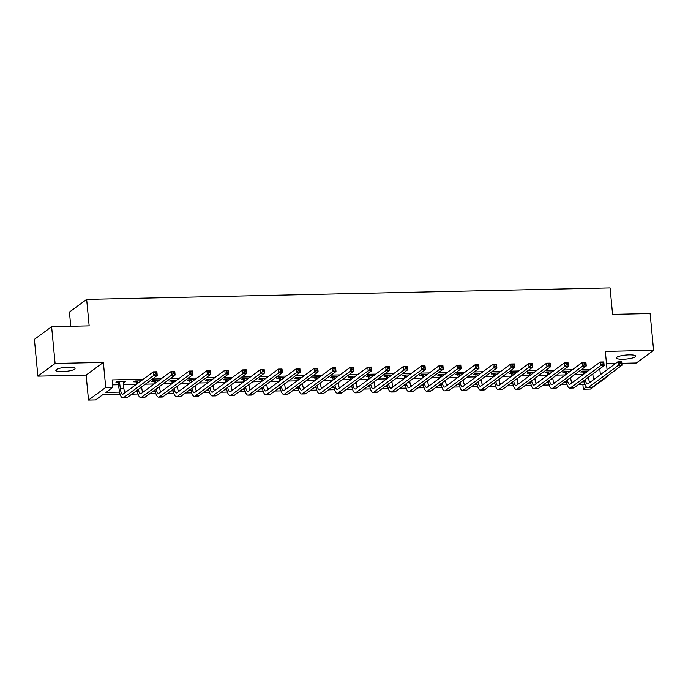 <?xml version="1.0" encoding="UTF-8"?>
<svg xmlns="http://www.w3.org/2000/svg" width="688" height="688" viewBox="0 0 688 688"><rect width="100%" height="100%" fill="white"/><g stroke="black" fill="none" stroke-linecap="round" stroke-linejoin="round"><path stroke-width="1.03" d="M62.453 371.589A9.666 2.012 174.6 0 0 75.061 368.484A9.666 2.012 174.6 0 0 68.413 367.203A9.666 2.012 174.6 0 0 55.814 370.307A9.666 2.012 174.6 0 0 62.453 371.589M623.061 359.274A9.666 2.012 174.6 0 0 635.66 356.169A9.666 2.012 174.6 0 0 629.021 354.888A9.666 2.012 174.6 0 0 616.414 357.984A9.666 2.012 174.6 0 0 623.061 359.274M120.133 394.413L102.641 394.792L95.658 399.934L88.503 400.089L105.728 387.413L112.875 387.258L105.892 392.392L119.54 392.091M86.138 375.089L103.363 362.413L55.1 363.47L51.617 326.705L34.4 339.382L37.874 376.155L86.138 375.089L88.503 400.089M70.778 326.284L69.436 312.085L86.662 299.409L610.084 287.911L612.587 314.382L650.126 313.556L653.6 350.321L605.337 351.379L607.074 369.757M606.498 363.66L615.631 363.453M621.832 363.324L636.383 362.997L653.6 350.321M606.859 376.405L607.693 376.379L590.476 389.064L583.321 389.219L586.348 386.991M582.856 384.239L583.321 389.219M55.1 363.47L37.874 376.155M592.316 374.341L599.3 369.198M590.218 369.396L581.42 369.594M572.339 369.791L563.549 369.981M554.468 370.187L545.67 370.376M536.588 370.574L527.791 370.772M518.709 370.97L509.92 371.159M500.838 371.365L492.04 371.554M482.959 371.752L474.161 371.95M465.079 372.148L456.29 372.337M447.209 372.543L438.411 372.733M429.329 372.93L420.531 373.128M411.45 373.326L402.661 373.515M393.579 373.722L384.781 373.911M375.7 374.109L366.902 374.306M357.82 374.504L349.031 374.693M339.949 374.9L331.152 375.089M322.07 375.287L313.272 375.485M304.191 375.682L295.401 375.88M286.32 376.078L277.522 376.267M268.44 376.465L259.643 376.663M250.561 376.861L241.772 377.058M232.69 377.256L223.892 377.445M214.811 377.643L206.013 377.841M196.94 378.039L188.142 378.237M179.061 378.434L170.263 378.624M161.181 378.821L152.383 379.019M143.31 379.217L112.178 379.905L112.875 387.258M112.651 384.876L118.706 384.747M123.522 384.644L136.327 384.36M145.409 384.162L154.198 383.964M163.28 383.766L172.077 383.569M181.159 383.371L189.957 383.182M199.038 382.984L207.828 382.786M216.909 382.588L225.707 382.39M234.789 382.193L243.586 382.003M252.668 381.806L261.457 381.608M270.539 381.41L279.337 381.212M288.418 381.014L297.216 380.825M306.298 380.627L315.087 380.43M324.168 380.232L332.966 380.034M342.048 379.836L350.846 379.647M359.927 379.449L368.716 379.251M377.798 379.054L386.596 378.856M395.677 378.658L404.475 378.469M413.548 378.262L422.346 378.073M431.428 377.875L440.225 377.678M449.307 377.48L458.105 377.291M467.178 377.084L475.976 376.895M485.057 376.697L493.855 376.499M502.937 376.302L511.734 376.112M520.807 375.906L529.605 375.717M538.687 375.519L547.485 375.321M556.566 375.123L565.355 374.934M574.437 374.728L583.235 374.539M588.008 371.03L581.91 371.159L580.749 372.019L583.08 371.967M570.128 371.417L564.031 371.554L562.87 372.406L565.201 372.354M552.258 371.812L546.16 371.941L544.991 372.801L547.33 372.75M534.378 372.208L528.281 372.337L527.12 373.197L529.45 373.145M516.499 372.595L510.401 372.733L509.24 373.584L511.571 373.532M498.628 372.991L492.531 373.12L491.361 373.98L493.7 373.928M480.749 373.386L474.651 373.515L473.49 374.375L475.821 374.324M462.869 373.773L456.772 373.911L455.611 374.762L457.941 374.711M444.998 374.169L438.901 374.298L437.731 375.158L440.071 375.106M427.119 374.564L421.022 374.693L419.861 375.553L422.191 375.502M409.24 374.951L403.142 375.089L401.981 375.94L404.312 375.897M391.369 375.347L385.271 375.485L384.102 376.336L386.441 376.284M373.489 375.743L367.392 375.872L366.231 376.732L368.562 376.68M355.61 376.13L349.513 376.267L348.352 377.119L350.682 377.076M337.739 376.525L331.642 376.663L330.472 377.514L332.811 377.463M319.86 376.921L313.762 377.05L312.601 377.91L314.932 377.858M301.98 377.308L295.883 377.445L294.722 378.305L297.053 378.254M284.11 377.703L278.012 377.841L276.843 378.692L279.182 378.641M266.23 378.099L260.133 378.228L258.972 379.088L261.302 379.036M248.351 378.486L242.253 378.624L241.092 379.484L243.423 379.432M230.48 378.882L224.383 379.019L223.213 379.871L225.552 379.819M212.601 379.277L206.503 379.406L205.342 380.266L207.673 380.215M194.721 379.664L188.624 379.802L187.463 380.662L189.793 380.61M176.85 380.06L170.753 380.197L169.583 381.049L171.923 380.997M158.971 380.455L152.874 380.584L151.713 381.444L154.043 381.393M141.092 380.842L134.994 380.98L133.833 381.84L136.164 381.788M123.281 382.072L125.706 381.186L117.123 381.376L115.954 382.227L118.293 382.175M103.363 362.413L105.728 387.413M599.85 369.189L600.375 374.693M607.642 375.82L607.693 376.379M51.617 326.705L89.165 325.88L86.662 299.409M584.92 384.196L578.746 384.334M567.05 384.592L560.866 384.73M549.17 384.979L542.987 385.117M531.291 385.375L525.116 385.512M513.42 385.77L507.237 385.908M495.541 386.157L489.357 386.295M477.661 386.553L471.486 386.69M459.79 386.948L453.607 387.086M441.911 387.335L435.728 387.473M424.032 387.731L417.857 387.869M406.161 388.127L399.977 388.264M388.281 388.514L382.098 388.651M370.402 388.909L364.227 389.047M352.531 389.305L346.348 389.442M334.652 389.692L328.468 389.829M316.772 390.087L310.598 390.225M298.902 390.483L292.718 390.621M281.022 390.879L274.847 391.008M263.151 391.266L256.968 391.403M245.272 391.661L239.089 391.799M227.393 392.057L221.218 392.186M209.522 392.444L203.338 392.581M191.642 392.839L185.459 392.977M173.763 393.235L167.588 393.364M155.892 393.622L149.709 393.76M138.013 394.018L131.829 394.155M124.623 391.988L126.007 391.954M135.089 391.756L137.419 391.704M142.502 391.592L143.887 391.558M152.968 391.36L155.299 391.309M160.381 391.197L161.766 391.171M170.839 390.965L173.17 390.913M178.252 390.801L179.637 390.775M188.718 390.578L191.049 390.526M196.132 390.414L197.516 390.38M206.598 390.182L208.928 390.13M214.011 390.019L215.387 389.993M224.469 389.786L226.799 389.735M231.882 389.623L233.266 389.597M242.348 389.399L244.679 389.348M249.761 389.236L251.146 389.202M260.227 389.004L262.558 388.952M267.641 388.84L269.017 388.815M278.098 388.608L280.429 388.557M285.511 388.445L286.896 388.419M295.978 388.221L298.308 388.17M303.391 388.058L304.775 388.023M313.857 387.826L316.188 387.774M321.262 387.662L322.646 387.636M331.728 387.43L334.058 387.378M339.141 387.267L340.526 387.241M349.607 387.043L351.938 386.991M357.02 386.88L358.405 386.845M367.487 386.647L369.809 386.596M374.891 386.484L376.276 386.458M385.357 386.252L387.688 386.2M392.771 386.088L394.155 386.063M403.237 385.865L405.567 385.813M410.65 385.701L412.035 385.667M421.116 385.469L423.438 385.418M428.521 385.306L429.905 385.28M438.987 385.074L441.318 385.022M446.4 384.91L447.785 384.884M456.866 384.687L459.197 384.635M464.28 384.523L465.664 384.489M474.746 384.291L477.068 384.239M482.15 384.128L483.535 384.093M492.617 383.895L494.947 383.844M500.03 383.732L501.414 383.706M510.496 383.508L512.827 383.457M517.909 383.345L519.294 383.311M528.375 383.113L530.697 383.061M535.78 382.949L537.165 382.915M546.246 382.717L548.577 382.666M553.659 382.554L555.044 382.528M564.126 382.33L566.456 382.279M571.539 382.167L572.923 382.132M582.005 381.935L584.327 381.883M589.41 381.771L590.794 381.737M592.867 374.324L593.391 379.828M124.459 381.212L124.537 382.038M584.241 371.107L584.637 373.507M588.558 377.101L588.644 378.013A7.551 2.425 -91.3 0 0 589.728 382.528M583.476 374.358L582.676 371.142M585.256 379.535A7.551 2.425 -91.3 0 0 587.569 383.93A7.551 2.425 -91.3 0 0 588.094 383.732L618.091 361.647L621.668 361.561L622.012 365.242L592.015 387.327A11.326 3.638 88.7 0 1 591.224 387.619L587.647 387.705A11.326 3.638 88.7 0 1 584.078 380.404M621.445 363.72L621.307 362.249L619.871 362.275L620.017 363.746L621.445 363.72L622.012 365.242L618.443 365.319L588.438 387.404A11.326 3.638 88.7 0 1 587.647 387.705M620.017 363.746L618.443 365.319L618.091 361.647L619.871 362.275M584.456 371.537L583.286 372.397M621.307 362.249L621.668 361.561M566.362 371.503L566.766 373.902M570.687 377.497L570.773 378.409A7.551 2.425 -91.3 0 0 571.848 382.924M565.596 374.754L564.796 371.537M567.385 379.931A7.551 2.425 -91.3 0 0 569.69 384.317A7.551 2.425 -91.3 0 0 570.214 384.119L600.22 362.034L603.789 361.957L604.141 365.638L574.145 387.722A11.326 3.638 88.7 0 1 573.345 388.015L569.776 388.092A11.326 3.638 88.7 0 1 566.207 380.799M603.565 364.107L603.428 362.636L602 362.671L602.138 364.141L603.565 364.107L604.141 365.638L600.564 365.715L570.567 387.8A11.326 3.638 88.7 0 1 569.776 388.092M602.138 364.141L600.564 365.715L600.22 362.034L602 362.671M566.577 371.933L565.416 372.784M603.428 362.636L603.789 361.957M548.491 371.89L548.886 374.289M552.808 377.893L552.894 378.796A7.551 2.425 -91.3 0 0 553.978 383.311M547.725 375.149L546.917 371.924M549.506 380.318A7.551 2.425 -91.3 0 0 551.81 384.712A7.551 2.425 -91.3 0 0 552.344 384.515L582.34 362.43L585.918 362.352L586.262 366.025L556.265 388.109A11.326 3.638 88.7 0 1 555.474 388.41L551.896 388.488A11.326 3.638 88.7 0 1 548.327 381.186M585.694 364.502L585.548 363.032L584.121 363.066L584.258 364.537L585.694 364.502L586.262 366.025L582.684 366.102L552.688 388.195A11.326 3.638 88.7 0 1 551.896 388.488M584.258 364.537L582.684 366.102L582.34 362.43L584.121 363.066M548.697 372.32L547.536 373.18M585.548 363.032L585.918 362.352M530.611 372.285L531.007 374.685M534.929 378.28L535.015 379.191A7.551 2.425 -91.3 0 0 536.098 383.706M529.846 375.536L529.046 372.32M531.626 380.713A7.551 2.425 -91.3 0 0 533.94 385.108A7.551 2.425 -91.3 0 0 534.464 384.91L564.461 362.825L568.039 362.739L568.383 366.42L538.386 388.505A11.326 3.638 88.7 0 1 537.595 388.797L534.017 388.883A11.326 3.638 88.7 0 1 530.448 381.582M567.815 364.898L567.677 363.427L566.241 363.453L566.387 364.924L567.815 364.898L568.383 366.42L564.814 366.498L534.817 388.582A11.326 3.638 88.7 0 1 534.017 388.883M566.387 364.924L564.814 366.498L564.461 362.825L566.241 363.453M530.826 372.715L529.657 373.575M567.677 363.427L568.039 362.739M512.732 372.681L513.136 375.08M517.058 378.675L517.144 379.587A7.551 2.425 -91.3 0 0 518.219 384.102M511.967 375.932L511.167 372.715M513.755 381.109A7.551 2.425 -91.3 0 0 516.06 385.495A7.551 2.425 -91.3 0 0 516.585 385.297L546.59 363.212L550.159 363.135L550.512 366.816L520.515 388.901A11.326 3.638 88.7 0 1 519.715 389.193L516.146 389.27A11.326 3.638 88.7 0 1 512.577 381.978M549.936 365.285L549.798 363.814L548.37 363.849L548.508 365.319L549.936 365.285L550.512 366.816L546.934 366.893L516.937 388.978A11.326 3.638 88.7 0 1 516.146 389.27M548.508 365.319L546.934 366.893L546.59 363.212L548.37 363.849M512.947 373.111L511.786 373.962M549.798 363.814L550.159 363.135M494.861 373.077L495.257 375.467M499.178 379.071L499.264 379.974A7.551 2.425 -91.3 0 0 500.348 384.489M494.096 376.327L493.296 373.111M495.876 381.496A7.551 2.425 -91.3 0 0 498.181 385.891A7.551 2.425 -91.3 0 0 498.714 385.693L528.711 363.608L532.288 363.531L532.632 367.203L502.636 389.296A11.326 3.638 88.7 0 1 501.844 389.589L498.267 389.666A11.326 3.638 88.7 0 1 494.698 382.365M532.065 365.681L531.919 364.21L530.491 364.244L530.629 365.715L532.065 365.681L532.632 367.203L529.055 367.28L499.058 389.374A11.326 3.638 88.7 0 1 498.267 389.666M530.629 365.715L529.055 367.28L528.711 363.608L530.491 364.244M495.068 373.498L493.907 374.358M531.919 364.21L532.288 363.531M476.982 373.464L477.377 375.863M481.299 379.458L481.385 380.369A7.551 2.425 -91.3 0 0 482.469 384.884M476.216 376.723L475.417 373.498M478.005 381.892A7.551 2.425 -91.3 0 0 480.31 386.286A7.551 2.425 -91.3 0 0 480.835 386.088L510.831 364.004L514.409 363.926L514.753 367.598L484.756 389.683A11.326 3.638 88.7 0 1 483.965 389.984L480.387 390.062A11.326 3.638 88.7 0 1 476.818 382.76M514.185 366.076L514.048 364.606L512.612 364.631L512.758 366.102L514.185 366.076L514.753 367.598L511.184 367.676L481.187 389.761A11.326 3.638 88.7 0 1 480.387 390.062M512.758 366.102L511.184 367.676L510.831 364.004L512.612 364.631M477.197 373.894L476.027 374.754M514.048 364.606L514.409 363.926M459.111 373.859L459.507 376.259M463.428 379.853L463.514 380.765A7.551 2.425 -91.3 0 0 464.589 385.28M458.337 377.11L457.537 373.894M460.126 382.287A7.551 2.425 -91.3 0 0 462.431 386.673A7.551 2.425 -91.3 0 0 462.955 386.475L492.961 364.391L496.53 364.313L496.882 367.994L466.885 390.079A11.326 3.638 88.7 0 1 466.086 390.371L462.517 390.449A11.326 3.638 88.7 0 1 458.948 383.156M496.306 366.463L496.168 364.993L494.741 365.027L494.878 366.498L496.306 366.463L496.882 367.994L493.305 368.071L463.308 390.156A11.326 3.638 88.7 0 1 462.517 390.449M494.878 366.498L493.305 368.071L492.961 364.391L494.741 365.027M459.317 374.289L458.156 375.141M496.168 364.993L496.53 364.313M441.232 374.255L441.627 376.646M445.549 380.249L445.635 381.152A7.551 2.425 -91.3 0 0 446.718 385.667M440.466 377.506L439.666 374.289M442.246 382.674A7.551 2.425 -91.3 0 0 444.551 387.069A7.551 2.425 -91.3 0 0 445.084 386.871L475.081 364.786L478.659 364.709L479.003 368.381L449.006 390.474A11.326 3.638 88.7 0 1 448.215 390.767L444.637 390.844A11.326 3.638 88.7 0 1 441.068 383.543M478.435 366.859L478.289 365.388L476.861 365.423L476.999 366.893L478.435 366.859L479.003 368.381L475.425 368.467L445.428 390.552A11.326 3.638 88.7 0 1 444.637 390.844M476.999 366.893L475.425 368.467L475.081 364.786L476.861 365.423M441.438 374.676L440.277 375.536M478.289 365.388L478.659 364.709M423.352 374.642L423.748 377.041M427.669 380.636L427.755 381.548A7.551 2.425 -91.3 0 0 428.839 386.063M422.587 377.901L421.787 374.676M424.376 383.07A7.551 2.425 -91.3 0 0 426.68 387.464A7.551 2.425 -91.3 0 0 427.205 387.267L457.202 365.182L460.779 365.104L461.123 368.777L431.127 390.861A11.326 3.638 88.7 0 1 430.335 391.162L426.758 391.24A11.326 3.638 88.7 0 1 423.189 383.938M460.556 367.254L460.418 365.784L458.982 365.81L459.128 367.28L460.556 367.254L461.123 368.777L457.554 368.854L427.558 390.939A11.326 3.638 88.7 0 1 426.758 391.24M459.128 367.28L457.554 368.854L457.202 365.182L458.982 365.81M423.567 375.072L422.398 375.932M460.418 365.784L460.779 365.104M405.481 375.037L405.877 377.437M409.799 381.032L409.885 381.943A7.551 2.425 -91.3 0 0 410.96 386.458M404.707 378.288L403.908 375.072M406.496 383.465A7.551 2.425 -91.3 0 0 408.801 387.851A7.551 2.425 -91.3 0 0 409.334 387.662L439.331 365.569L442.9 365.491L443.253 369.172L413.256 391.257A11.326 3.638 88.7 0 1 412.456 391.549L408.887 391.627A11.326 3.638 88.7 0 1 405.318 384.334M442.676 367.641L442.539 366.171L441.111 366.205L441.249 367.676L442.676 367.641L443.253 369.172L439.675 369.25L409.678 391.334A11.326 3.638 88.7 0 1 408.887 391.627M441.249 367.676L439.675 369.25L439.331 365.569L441.111 366.205M405.688 375.467L404.527 376.319M442.539 366.171L442.9 365.491M387.602 375.433L387.998 377.824M391.919 381.427L392.005 382.33A7.551 2.425 -91.3 0 0 393.089 386.845M386.837 378.684L386.037 375.467M388.617 383.852A7.551 2.425 -91.3 0 0 390.922 388.247A7.551 2.425 -91.3 0 0 391.455 388.049L421.452 365.964L425.029 365.887L425.373 369.559L395.376 391.653A11.326 3.638 88.7 0 1 394.585 391.945L391.008 392.022A11.326 3.638 88.7 0 1 387.439 384.721M424.806 368.037L424.659 366.566L423.232 366.601L423.369 368.071L424.806 368.037L425.373 369.559L421.796 369.645L391.799 391.73A11.326 3.638 88.7 0 1 391.008 392.022M423.369 368.071L421.796 369.645L421.452 365.964L423.232 366.601M387.808 375.854L386.647 376.714M424.659 366.566L425.029 365.887M369.723 375.82L370.118 378.219M374.048 381.814L374.134 382.726A7.551 2.425 -91.3 0 0 375.209 387.241M368.957 379.079L368.157 375.854M370.746 384.248A7.551 2.425 -91.3 0 0 373.051 388.643A7.551 2.425 -91.3 0 0 373.575 388.445L403.572 366.36L407.15 366.283L407.494 369.955L377.497 392.04A11.326 3.638 88.7 0 1 376.706 392.341L373.128 392.418A11.326 3.638 88.7 0 1 369.559 385.117M406.926 368.433L406.789 366.962L405.361 366.988L405.499 368.458L406.926 368.433L407.494 369.955L403.925 370.032L373.928 392.117A11.326 3.638 88.7 0 1 373.128 392.418M405.499 368.458L403.925 370.032L403.572 366.36L405.361 366.988M369.938 376.25L368.768 377.11M406.789 366.962L407.15 366.283M351.852 376.216L352.247 378.615M356.169 382.21L356.255 383.121A7.551 2.425 -91.3 0 0 357.33 387.636M351.078 379.466L350.278 376.25M352.867 384.644A7.551 2.425 -91.3 0 0 355.171 389.03A7.551 2.425 -91.3 0 0 355.705 388.84L385.701 366.747L389.27 366.67L389.623 370.35L359.626 392.435A11.326 3.638 88.7 0 1 358.826 392.728L355.257 392.805A11.326 3.638 88.7 0 1 351.688 385.512M389.047 368.82L388.909 367.349L387.482 367.383L387.619 368.854L389.047 368.82L389.623 370.35L386.045 370.428L356.049 392.513A11.326 3.638 88.7 0 1 355.257 392.805M387.619 368.854L386.045 370.428L385.701 366.747L387.482 367.383M352.058 376.646L350.897 377.497M388.909 367.349L389.27 366.67M333.972 376.611L334.368 379.002M338.29 382.605L338.376 383.508A7.551 2.425 -91.3 0 0 339.459 388.023M333.207 379.862L332.407 376.646M334.987 385.031A7.551 2.425 -91.3 0 0 337.292 389.425A7.551 2.425 -91.3 0 0 337.825 389.227L367.822 367.143L371.4 367.065L371.744 370.737L341.747 392.831A11.326 3.638 88.7 0 1 340.956 393.123L337.378 393.201A11.326 3.638 88.7 0 1 333.809 385.899M371.176 369.215L371.038 367.745L369.602 367.779L369.74 369.25L371.176 369.215L371.744 370.737L368.166 370.823L338.169 392.908A11.326 3.638 88.7 0 1 337.378 393.201M369.74 369.25L368.166 370.823L367.822 367.143L369.602 367.779M334.179 377.033L333.018 377.893M371.038 367.745L371.4 367.065M316.093 376.998L316.489 379.398M320.419 382.992L320.505 383.904A7.551 2.425 -91.3 0 0 321.58 388.419M315.328 380.258L314.528 377.033M317.116 385.426A7.551 2.425 -91.3 0 0 319.421 389.821A7.551 2.425 -91.3 0 0 319.946 389.623L349.943 367.538L353.52 367.461L353.873 371.133L323.867 393.218A11.326 3.638 88.7 0 1 323.076 393.519L319.499 393.596A11.326 3.638 88.7 0 1 315.93 386.295M353.297 369.611L353.159 368.14L351.731 368.166L351.869 369.637L353.297 369.611L353.873 371.133L350.295 371.21L320.298 393.295A11.326 3.638 88.7 0 1 319.499 393.596M351.869 369.637L350.295 371.21L349.943 367.538L351.731 368.166M316.308 377.428L315.138 378.288M353.159 368.14L353.52 367.461M298.222 377.394L298.618 379.793M302.539 383.388L302.625 384.3A7.551 2.425 -91.3 0 0 303.7 388.815M297.448 380.645L296.648 377.428M299.237 385.822A7.551 2.425 -91.3 0 0 301.542 390.208A7.551 2.425 -91.3 0 0 302.075 390.019L332.072 367.925L335.641 367.848L335.993 371.529L305.997 393.613A11.326 3.638 88.7 0 1 305.197 393.906L301.628 393.983A11.326 3.638 88.7 0 1 298.059 386.69M335.417 369.998L335.28 368.527L333.852 368.562L333.99 370.032L335.417 369.998L335.993 371.529L332.416 371.606L302.419 393.691A11.326 3.638 88.7 0 1 301.628 393.983M333.99 370.032L332.416 371.606L332.072 367.925L333.852 368.562M298.429 377.824L297.268 378.675M335.28 368.527L335.641 367.848M280.343 377.789L280.738 380.18M284.66 383.784L284.746 384.687A7.551 2.425 -91.3 0 0 285.83 389.202M279.577 381.04L278.778 377.824M281.358 386.209A7.551 2.425 -91.3 0 0 283.662 390.603A7.551 2.425 -91.3 0 0 284.196 390.406L314.192 368.321L317.77 368.243L318.114 371.916L288.117 394.009A11.326 3.638 88.7 0 1 287.326 394.301L283.748 394.379A11.326 3.638 88.7 0 1 280.179 387.077M317.546 370.393L317.409 368.923L315.973 368.957L316.11 370.428L317.546 370.393L318.114 371.916L314.536 372.002L284.54 394.086A11.326 3.638 88.7 0 1 283.748 394.379M316.11 370.428L314.536 372.002L314.192 368.321L315.973 368.957M280.549 378.211L279.388 379.071M317.409 368.923L317.77 368.243M262.463 378.176L262.859 380.576M266.789 384.171L266.875 385.082A7.551 2.425 -91.3 0 0 267.95 389.597M261.698 381.436L260.898 378.211M263.487 386.604A7.551 2.425 -91.3 0 0 265.792 390.999A7.551 2.425 -91.3 0 0 266.316 390.801L296.313 368.716L299.891 368.639L300.243 372.311L270.238 394.396A11.326 3.638 88.7 0 1 269.447 394.697L265.869 394.774A11.326 3.638 88.7 0 1 262.3 387.473M299.667 370.789L299.529 369.318L298.102 369.344L298.239 370.815L299.667 370.789L300.243 372.311L296.666 372.389L266.669 394.473A11.326 3.638 88.7 0 1 265.869 394.774M298.239 370.815L296.666 372.389L296.313 368.716L298.102 369.344M262.678 378.606L261.517 379.466M299.529 369.318L299.891 368.639M244.593 378.572L244.988 380.971M248.91 384.566L248.996 385.478A7.551 2.425 -91.3 0 0 250.079 389.993M243.819 381.823L243.019 378.606M245.607 387A7.551 2.425 -91.3 0 0 247.912 391.386A7.551 2.425 -91.3 0 0 248.445 391.197L278.442 369.103L282.011 369.026L282.364 372.707L252.367 394.792A11.326 3.638 88.7 0 1 251.567 395.084L247.998 395.161A11.326 3.638 88.7 0 1 244.429 387.869M281.788 371.176L281.65 369.705L280.222 369.74L280.36 371.21L281.788 371.176L282.364 372.707L278.786 372.784L248.789 394.869A11.326 3.638 88.7 0 1 247.998 395.161M280.36 371.21L278.786 372.784L278.442 369.103L280.222 369.74M244.799 379.002L243.638 379.853M281.65 369.705L282.011 369.026M226.713 378.968L227.109 381.358M231.03 384.962L231.116 385.865A7.551 2.425 -91.3 0 0 232.2 390.38M225.948 382.218L225.148 379.002M227.728 387.387A7.551 2.425 -91.3 0 0 230.033 391.782A7.551 2.425 -91.3 0 0 230.566 391.584L260.563 369.499L264.14 369.422L264.484 373.094L234.488 395.187A11.326 3.638 88.7 0 1 233.696 395.48L230.119 395.557A11.326 3.638 88.7 0 1 226.55 388.256M263.917 371.572L263.779 370.101L262.343 370.135L262.481 371.606L263.917 371.572L264.484 373.094L260.907 373.18L230.91 395.265A11.326 3.638 88.7 0 1 230.119 395.557M262.481 371.606L260.907 373.18L260.563 369.499L262.343 370.135M226.92 379.389L225.759 380.249M263.779 370.101L264.14 369.422M208.834 379.355L209.229 381.754M213.16 385.349L213.246 386.26A7.551 2.425 -91.3 0 0 214.321 390.775M208.068 382.614L207.269 379.389M209.857 387.783A7.551 2.425 -91.3 0 0 212.162 392.177A7.551 2.425 -91.3 0 0 212.687 391.979L242.683 369.895L246.261 369.817L246.614 373.489L216.608 395.574A11.326 3.638 88.7 0 1 215.817 395.875L212.239 395.953A11.326 3.638 88.7 0 1 208.67 388.651M246.037 371.967L245.9 370.497L244.472 370.522L244.61 371.993L246.037 371.967L246.614 373.489L243.036 373.567L213.039 395.652A11.326 3.638 88.7 0 1 212.239 395.953M244.61 371.993L243.036 373.567L242.683 369.895L244.472 370.522M209.049 379.785L207.888 380.645M245.9 370.497L246.261 369.817M190.963 379.75L191.359 382.15M195.28 385.744L195.366 386.656A7.551 2.425 -91.3 0 0 196.45 391.171M190.198 383.001L189.389 379.785M191.978 388.178A7.551 2.425 -91.3 0 0 194.283 392.564A7.551 2.425 -91.3 0 0 194.816 392.375L224.813 370.282L228.39 370.204L228.734 373.885L198.737 395.97A11.326 3.638 88.7 0 1 197.938 396.262L194.369 396.34A11.326 3.638 88.7 0 1 190.8 389.047M228.158 372.354L228.02 370.884L226.593 370.918L226.73 372.389L228.158 372.354L228.734 373.885L225.157 373.962L195.16 396.047A11.326 3.638 88.7 0 1 194.369 396.34M226.73 372.389L225.157 373.962L224.813 370.282L226.593 370.918M191.169 380.18L190.008 381.032M228.02 370.884L228.39 370.204M173.084 380.146L173.479 382.537M177.401 386.14L177.487 387.043A7.551 2.425 -91.3 0 0 178.57 391.558M172.318 383.397L171.518 380.18M174.098 388.565A7.551 2.425 -91.3 0 0 176.403 392.96A7.551 2.425 -91.3 0 0 176.936 392.762L206.933 370.677L210.511 370.6L210.855 374.272L180.858 396.365A11.326 3.638 88.7 0 1 180.067 396.658L176.489 396.735A11.326 3.638 88.7 0 1 172.92 389.434M210.287 372.75L210.15 371.279L208.713 371.314L208.851 372.784L210.287 372.75L210.855 374.272L207.286 374.358L177.28 396.443A11.326 3.638 88.7 0 1 176.489 396.735M208.851 372.784L207.286 374.358L206.933 370.677L208.713 371.314M173.299 380.567L172.129 381.427M210.15 371.279L210.511 370.6M155.204 380.533L155.608 382.932M159.53 386.527L159.616 387.439A7.551 2.425 -91.3 0 0 160.691 391.954M154.439 383.792L153.639 380.567M156.228 388.961A7.551 2.425 -91.3 0 0 158.532 393.355A7.551 2.425 -91.3 0 0 159.057 393.158L189.054 371.073L192.631 370.995L192.984 374.668L162.979 396.752A11.326 3.638 88.7 0 1 162.187 397.053L158.61 397.131A11.326 3.638 88.7 0 1 155.049 389.829M192.408 373.145L192.27 371.675L190.843 371.701L190.98 373.18L192.408 373.145L192.984 374.668L189.406 374.745L159.41 396.83A11.326 3.638 88.7 0 1 158.61 397.131M190.98 373.18L189.406 374.745L189.054 371.073L190.843 371.701M155.419 380.963L154.258 381.823M192.27 371.675L192.631 370.995M137.333 380.928L137.729 383.328M141.651 386.923L141.737 387.834A7.551 2.425 -91.3 0 0 142.82 392.349M136.568 384.179L135.76 380.963M138.348 389.356A7.551 2.425 -91.3 0 0 140.653 393.751A7.551 2.425 -91.3 0 0 141.186 393.553L171.183 371.46L174.761 371.382L175.105 375.063L145.108 397.148A11.326 3.638 88.7 0 1 144.317 397.44L140.739 397.518A11.326 3.638 88.7 0 1 137.17 390.225M174.528 373.541L174.391 372.07L172.963 372.096L173.101 373.567L174.528 373.541L175.105 375.063L171.527 375.141L141.53 397.225A11.326 3.638 88.7 0 1 140.739 397.518M173.101 373.567L171.527 375.141L171.183 371.46L172.963 372.096M137.54 381.358L136.379 382.21M174.391 372.07L174.761 371.382M119.454 381.324L120.288 388.307A7.551 2.425 -91.3 0 0 122.774 394.138A7.551 2.425 -91.3 0 0 123.307 393.94L153.304 371.855L156.881 371.778L157.225 375.459L127.228 397.544A11.326 3.638 88.7 0 1 126.437 397.836L122.86 397.913A11.326 3.638 88.7 0 1 119.119 389.159L117.889 381.358M123.367 381.238L123.857 388.221A7.551 2.425 -91.3 0 0 124.941 392.736M156.658 373.928L156.52 372.457L155.084 372.492L155.23 373.962L156.658 373.928L157.225 375.459L153.656 375.536L123.651 397.621A11.326 3.638 88.7 0 1 122.86 397.913M155.23 373.962L153.656 375.536L153.304 371.855L155.084 372.492M119.669 381.745L118.499 382.605M156.52 372.457L156.881 371.778M588.644 378.013L587.285 378.039M592.015 387.327L588.438 387.404M570.773 378.409L569.415 378.434M574.145 387.722L570.567 387.8M552.894 378.796L551.535 378.83M556.265 388.109L552.688 388.195M535.015 379.191L533.656 379.217M538.386 388.505L534.817 388.582M517.144 379.587L515.785 379.613M520.515 388.901L516.937 388.978M499.264 379.974L497.906 380.008M502.636 389.296L499.058 389.374M481.385 380.369L480.026 380.395M484.756 389.683L481.187 389.761M463.514 380.765L462.155 380.791M466.885 390.079L463.308 390.156M445.635 381.152L444.276 381.186M449.006 390.474L445.428 390.552M427.755 381.548L426.397 381.573M431.127 390.861L427.558 390.939M409.885 381.943L408.526 381.969M413.256 391.257L409.678 391.334M392.005 382.33L390.646 382.365M395.376 391.653L391.799 391.73M374.134 382.726L372.767 382.752M377.497 392.04L373.928 392.117M356.255 383.121L354.896 383.147M359.626 392.435L356.049 392.513M338.376 383.508L337.017 383.543M341.747 392.831L338.169 392.908M320.505 383.904L319.137 383.93M323.867 393.218L320.298 393.295M302.625 384.3L301.267 384.325M305.997 393.613L302.419 393.691M284.746 384.687L283.387 384.721M288.117 394.009L284.54 394.086M266.875 385.082L265.508 385.108M270.238 394.396L266.669 394.473M248.996 385.478L247.637 385.504M252.367 394.792L248.789 394.869M231.116 385.865L229.758 385.899M234.488 395.187L230.91 395.265M213.246 386.26L211.878 386.286M216.608 395.574L213.039 395.652M195.366 386.656L194.007 386.682M198.737 395.97L195.16 396.047M177.487 387.043L176.128 387.077M180.858 396.365L177.28 396.443M159.616 387.439L158.249 387.473M162.979 396.752L159.41 396.83M141.737 387.834L140.378 387.86M145.108 397.148L141.53 397.225M123.857 388.221L120.288 388.307M127.228 397.544L123.651 397.621"/></g></svg>
